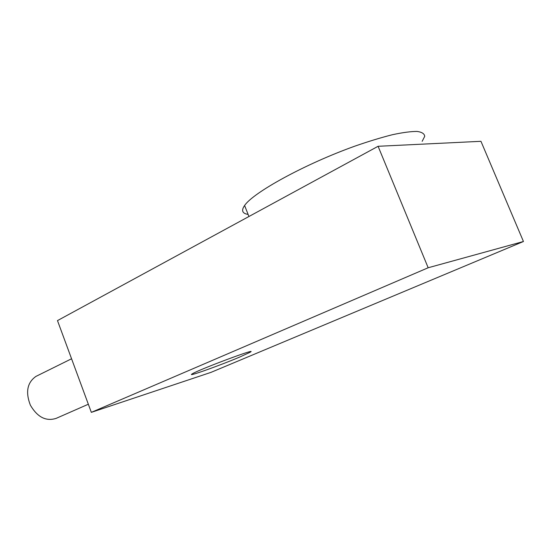 <?xml version="1.0" encoding="UTF-8"?>
<svg xmlns="http://www.w3.org/2000/svg" width="551" height="551" viewBox="0 0 551 551"><rect width="100%" height="100%" fill="white"/><g stroke="black" fill="none" stroke-linecap="round" stroke-linejoin="round"><path stroke-width="0.83" d="M210.943 372.386L91.335 412.362L428.168 267.758L523.45 241.503L210.943 372.386M239.589 357.103L249.961 352.337C260.347 346.62 198.89 369.514 192.251 373.86C185.556 377.704 219.863 365.499 239.589 357.103M91.335 412.362L57.483 320.599L378.089 146.291L428.168 267.758M378.089 146.291L480.954 141.311L523.45 241.503M422.169 141.325L424.725 136.331C424.449 133.721 421.901 132.088 417.073 131.434C410.929 131.413 402.719 132.502 392.457 134.706C381.168 137.55 368.653 141.359 354.913 146.132C304.793 164.053 253.246 192.533 244.596 205.495C241.09 210.537 242.268 213.512 248.108 214.408M36.6 376.078L35.946 376.402C27.226 382.539 25.367 392.126 30.367 405.164C37.42 417.183 46.008 421.591 56.133 418.374L88.339 404.234M249.961 352.337L249.734 351.752M248.942 216.509L244.596 205.495M35.946 376.402L71.568 358.77"/></g></svg>
